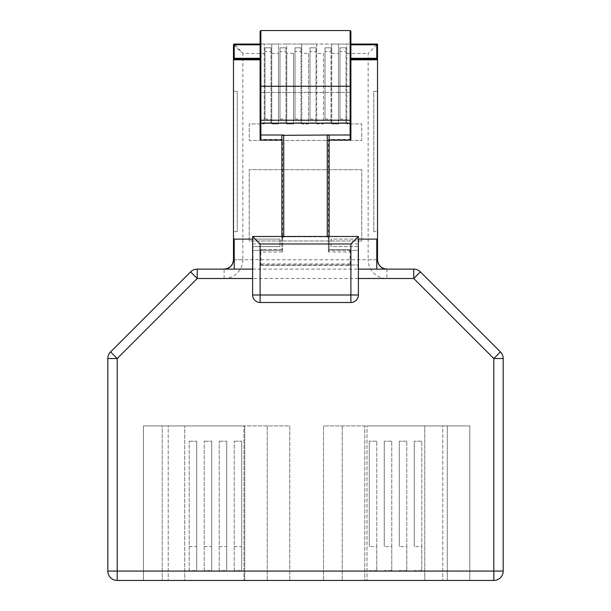 <?xml version="1.0" encoding="UTF-8"?>
<svg xmlns="http://www.w3.org/2000/svg" width="611" height="611" viewBox="0 0 611 611"><rect width="100%" height="100%" fill="white"/><g stroke="black" fill="none" stroke-linecap="round" stroke-linejoin="round"><path stroke-width="0.46" stroke-dasharray="3.06 2.29" d="M252.61 236.48L252.61 294.998A7.5 7.5 0 0 0 260.11 302.498L350.89 302.498A7.5 7.5 0 0 0 358.39 294.998L358.39 250.357L328.382 250.357L328.382 236.48L328.382 250.357L358.39 250.357L358.39 236.48L252.61 236.48M260.11 264.991L358.39 264.991L350.89 264.991L350.89 294.998L260.11 294.998L260.11 264.991L350.89 264.991M282.618 250.357L252.61 250.357L282.618 250.357L282.618 236.48L282.618 250.357M233.478 231.607L233.478 91.314L233.478 231.607L237.228 231.607L237.228 91.314L233.478 91.314L237.228 91.314L237.228 231.607L233.478 231.607M377.522 58.305L377.522 44.053L346.758 44.053L346.758 123.949L361.765 123.949L361.765 140.454L249.235 140.454L249.235 123.949L264.242 123.949L264.242 44.053L234.227 44.053L242.857 53.432L233.478 44.802L233.478 58.305M350.89 139.407L350.89 44.053L260.11 44.053L260.11 59.061L234.227 59.061A0.748 0.748 0 0 0 233.478 59.809L233.478 259.736L242.857 259.736L242.857 53.432L264.242 53.432M260.866 92.444L260.11 92.444L260.11 139.27L260.866 139.476L260.866 92.444L350.89 92.444L260.11 92.444L260.11 59.061M377.522 231.607L377.522 91.314L377.522 231.607L373.772 231.607L377.522 231.607M376.773 44.802L368.143 53.432L368.143 259.736L377.522 259.736L377.522 59.809A0.748 0.748 0 0 0 376.773 59.061L350.89 59.061M350.89 44.053L350.89 31.298A0.748 0.748 0 0 0 350.134 30.55L260.866 30.55A0.748 0.748 0 0 0 260.11 31.298L260.11 44.053M493.803 580.45A9.379 9.379 0 0 0 503.181 571.071L503.181 358.52A9.379 9.379 0 0 0 500.432 351.89L420.399 271.864A9.379 9.379 0 0 0 413.769 269.115L197.231 269.115A9.379 9.379 0 0 0 190.601 271.864L110.568 351.89A9.379 9.379 0 0 0 107.819 358.52L107.819 571.071A9.379 9.379 0 0 0 117.197 580.45L493.803 580.45L493.803 571.071L117.197 571.071L117.197 358.52L197.231 278.494L224.1 278.494L224.1 269.115M234.227 44.053A0.748 0.748 0 0 0 233.478 44.802A0.748 0.748 0 0 1 234.227 44.053M361.765 240.986L249.235 240.986L249.235 169.713L361.765 169.713L361.765 240.986L249.235 240.986L249.235 169.713L361.765 169.713L361.765 240.986M278.494 44.053L271.742 44.053L271.742 53.432L278.494 53.432L278.494 44.053L286.742 44.053L286.742 53.432L293.494 53.432L293.494 123.949L286.742 123.949L286.742 44.053L301.75 44.053L301.75 53.432L308.502 53.432L308.502 123.949L301.75 123.949L301.75 44.053L316.75 44.053L316.75 53.432L323.502 53.432L323.502 123.949L316.75 123.949L316.75 44.053L331.758 44.053L331.758 53.432L338.509 53.432L338.509 44.053L346.758 44.053L346.758 123.949L361.765 123.949L361.765 140.454L249.235 140.454L249.235 123.949L264.242 123.949L264.242 44.053L271.742 44.053L271.742 123.949L278.494 123.949L278.494 44.053M338.509 53.432L338.509 123.949L331.758 123.949L338.509 123.949L338.509 44.053L331.758 44.053L331.758 123.949L331.758 53.432M376.773 269.115L376.773 239.107L331.009 239.107L331.009 246.607L358.015 246.607L358.015 269.115L376.773 269.115L358.015 269.115L358.015 246.607L331.009 246.607L331.009 239.107L358.39 239.107M252.61 269.115L358.39 269.115M252.985 269.115L234.227 269.115L252.985 269.115L252.985 246.607L252.985 269.115M373.772 91.314L377.522 91.314L373.772 91.314L373.772 231.607L373.772 91.314M279.991 119.076L279.991 47.803L285.994 47.803L285.994 122.826L279.991 122.826L285.994 122.826L285.994 119.076L279.991 119.076L279.991 51.553L285.994 51.553L285.994 119.076M309.998 119.076L309.998 47.803L316.002 47.803L316.002 122.826L309.998 122.826L316.002 122.826L316.002 119.076L309.998 119.076L309.998 51.553L316.002 51.553L316.002 119.076M340.006 119.076L340.006 47.803L346.009 47.803L346.009 122.826L340.006 122.826L346.009 122.826L346.009 119.076L340.006 119.076L340.006 51.553L346.009 51.553L346.009 119.076M293.494 53.432L293.494 123.949L286.742 123.949L286.742 53.432M308.502 53.432L308.502 123.949L301.75 123.949L301.75 53.432M323.502 53.432L323.502 123.949L316.75 123.949L316.75 53.432M325.006 119.076L325.006 47.803L331.009 47.803L331.009 122.826L325.006 122.826L331.009 122.826L331.009 119.076L325.006 119.076L325.006 51.553L331.009 51.553L331.009 119.076M294.998 119.076L294.998 47.803L301.002 47.803L301.002 122.826L294.998 122.826L301.002 122.826L301.002 119.076L294.998 119.076L294.998 51.553L301.002 51.553L301.002 119.076M264.991 119.076L264.991 47.803L270.994 47.803L270.994 122.826L264.991 122.826L270.994 122.826L270.994 119.076L264.991 119.076L264.991 51.553L270.994 51.553L270.994 119.076M278.494 53.432L278.494 123.949L271.742 123.949L271.742 53.432M252.61 239.107L279.991 239.107L279.991 246.607L252.985 246.607L279.991 246.607L279.991 239.107L234.227 239.107L234.227 269.115M329.13 140.018L328.382 139.476L328.382 251.961L350.134 251.961L350.095 263.967L350.813 263.967L349.011 265.327A1.879 1.879 0 0 0 350.89 263.456L350.89 251.449L350.89 263.456L350.134 263.662M260.866 263.662L260.11 263.456L260.187 263.967L260.905 263.967L260.866 251.449L261.989 249.578A1.879 1.879 0 0 0 260.11 251.449L261.989 249.578L261.271 249.716M281.87 249.578L261.989 249.578L281.87 249.578L281.87 236.48L281.87 249.578M260.11 251.755L260.11 263.456L260.11 251.449L260.866 251.961L282.618 251.961L281.87 250.311M349.729 249.716L349.011 249.578L350.89 251.449A1.879 1.879 0 0 0 349.011 249.578L329.13 249.578L328.382 251.961M329.13 250.311L329.13 236.48L329.13 249.578L349.011 249.578L350.134 251.449L350.89 251.449M329.13 135.344L329.1 140.018M350.89 263.456L350.813 263.967M282.618 251.961L282.618 139.476L281.87 140.018M281.9 140.018L281.87 135.344M260.11 263.456A1.879 1.879 0 0 0 261.989 265.327L260.905 263.967L350.095 263.967L349.011 265.327L261.989 265.327L350.141 264.953M367.02 580.45L442.784 580.45L367.02 580.45L367.02 425.905L442.784 425.905L442.784 580.45L442.784 425.905L367.02 425.905L367.02 580.45M168.216 580.45L243.98 580.45L168.216 580.45L168.216 425.905L243.98 425.905L243.98 580.45L243.98 425.905L168.216 425.905L168.216 580.45M364.767 580.45L469.798 580.45L364.767 580.45L364.767 425.905L364.767 580.45M184.721 580.45L289.744 580.45L184.721 580.45L184.721 425.905L184.721 580.45M285.994 51.553L285.994 47.803L279.991 47.803L279.991 51.553M346.009 51.553L346.009 47.803L340.006 47.803L340.006 51.553M270.994 51.553L270.994 47.803L264.991 47.803L264.991 51.553M301.002 51.553L301.002 47.803L294.998 47.803L294.998 51.553M331.009 51.553L331.009 47.803L325.006 47.803L325.006 51.553M316.002 51.553L316.002 47.803L309.998 47.803L309.998 51.553M260.859 264.953L261.989 265.327L260.187 263.967M327.259 236.824L329.13 238.695A1.879 1.879 0 0 0 327.259 236.824L283.741 236.824A1.879 1.879 0 0 0 281.87 238.695L283.741 236.824L327.259 236.48M267.236 425.905L267.236 580.45L267.236 425.905L244.736 425.905L244.736 580.45L244.736 425.905L162.213 425.905L162.213 580.45L162.213 425.905L143.455 425.905L143.455 580.45L143.455 425.905L289.744 425.905L289.744 580.45L289.744 425.905L267.236 425.905M323.502 425.905L323.502 580.45L323.502 425.905L469.798 425.905L469.798 580.45L469.798 425.905L447.29 425.905L447.29 580.45L447.29 425.905L424.782 425.905L424.782 580.45L424.782 425.905L323.502 425.905M342.259 425.905L342.259 580.45L342.259 425.905M421.781 546.585L421.781 441.203L421.781 570.613L421.781 546.585L414.281 546.585L414.281 441.203L414.281 546.585M421.781 570.613L414.281 570.613M406.781 546.585L406.781 441.203L406.781 570.613L406.781 546.585L399.273 546.585L399.273 441.203L399.273 546.585M406.781 570.613L399.273 570.613M391.773 546.585L391.773 441.203L391.773 570.613L391.773 546.585L384.273 546.585L384.273 441.203L384.273 546.585M391.773 570.613L384.273 570.613M376.773 546.585L376.773 441.203L376.773 570.613L376.773 546.585L369.265 546.585L369.265 441.203L369.265 546.585M376.773 570.613L369.265 570.613M189.219 570.613L189.219 441.203L189.219 570.613L196.719 570.613L196.719 441.203L196.719 570.613M189.219 546.585L196.719 546.585M204.219 570.613L204.219 441.203L204.219 570.613L211.727 570.613L211.727 441.203L211.727 570.613M204.219 546.585L211.727 546.585M219.227 570.613L219.227 441.203L219.227 570.613L226.727 570.613L226.727 441.203L226.727 570.613M219.227 546.585L226.727 546.585M234.227 570.613L234.227 441.203L234.227 570.613L241.735 570.613L241.735 441.203L241.735 570.613M234.227 546.585L241.735 546.585M376.773 441.203L369.265 441.203L376.773 441.203M391.773 441.203L384.273 441.203L391.773 441.203M421.781 441.203L414.281 441.203L421.781 441.203M406.781 441.203L399.273 441.203L406.781 441.203M234.227 441.203L241.735 441.203L234.227 441.203M204.219 441.203L211.727 441.203L204.219 441.203M219.227 441.203L226.727 441.203L219.227 441.203M189.219 441.203L196.719 441.203L189.219 441.203M252.61 294.998A7.5 7.5 0 0 0 260.11 302.498L260.11 294.998L252.61 294.998M252.61 243.98L282.618 243.98M328.382 243.98L358.39 243.98M350.89 294.998L358.39 294.998A7.5 7.5 0 0 1 350.89 302.498L350.89 294.998M234.227 259.736L376.773 259.736M346.758 53.432L368.143 53.432M386.9 269.115L386.9 278.494A18.758 18.758 0 0 1 368.143 259.736M386.9 278.494L413.769 278.494L493.803 358.52L493.803 571.071L503.181 571.071M242.857 259.736A18.758 18.758 0 0 1 224.1 278.494M282.618 139.476L260.866 139.476L260.866 140.018M350.882 139.476L328.382 139.476M197.231 278.494L197.231 269.115A9.379 9.379 0 0 0 190.601 271.864L197.231 278.494M107.819 358.52L117.197 358.52L110.568 351.89M107.819 571.071L117.197 571.071L117.197 580.45M413.769 269.115L413.769 278.494L420.399 271.864A9.379 9.379 0 0 0 413.769 269.115M503.181 358.52L493.803 358.52L500.432 351.89M358.39 278.494L252.61 278.494M350.89 251.755L350.134 251.961L350.134 251.449M260.11 251.449L260.866 251.449"/><path stroke-width="0.92" d="M252.61 236.48L260.11 243.98L260.11 294.998L350.89 294.998L350.89 243.98L358.39 236.48L358.39 294.998A7.5 7.5 0 0 1 350.89 302.498L260.11 302.498L260.11 294.998L252.61 294.998L252.61 236.48L358.39 236.48M252.61 294.998A7.5 7.5 0 0 0 260.11 302.498M260.11 44.802L234.227 44.802L234.227 58.305L233.478 58.305L233.478 259.736L234.227 259.736M260.11 44.053L234.227 44.053A0.748 0.748 0 0 0 233.478 44.802L234.227 44.802L234.227 44.053A0.748 0.748 0 0 0 233.478 44.802L233.478 59.809L234.227 59.061L260.11 59.061M350.89 59.061L376.773 59.061L377.522 59.809L377.522 259.736C378.117 265.395 381.241 268.519 386.9 269.115A9.379 9.379 0 0 1 377.522 259.736A9.379 9.379 0 0 0 386.9 269.115M224.1 269.115C229.759 268.519 232.883 265.395 233.478 259.736A9.379 9.379 0 0 1 224.1 269.115A9.379 9.379 0 0 0 233.478 259.736M350.89 44.053L377.522 44.053L377.522 59.809L377.522 58.305L376.773 58.305L376.773 59.061M260.11 134.588L260.866 135.008L260.866 140.003A0.748 0.741 0 0 1 260.11 139.27L260.11 122.49L260.866 120.207L350.134 120.207L350.134 30.55L350.89 31.298L350.882 139.476L350.271 140.018L329.13 140.018M260.11 122.49L260.11 31.298L260.866 30.55L260.866 123.17L260.11 122.49M358.39 269.115L413.769 269.115A9.379 9.379 0 0 1 420.399 271.864L500.432 351.89A9.379 9.379 0 0 1 503.181 358.52L503.181 571.071A9.379 9.379 0 0 1 493.803 580.45L117.197 580.45A9.379 9.379 0 0 1 107.819 571.071L107.819 358.52A9.379 9.379 0 0 1 110.568 351.89L190.601 271.864A9.379 9.379 0 0 1 197.231 269.115L252.61 269.115M350.89 58.305L376.773 58.305L376.773 44.802L377.522 44.053L376.773 44.802L350.89 44.802M350.89 134.588L350.134 135.008L327.259 135.008L329.13 135.344L329.13 236.48L329.13 139.995L350.134 140.003L350.134 120.207L350.89 122.49L350.134 123.17L260.866 123.17L260.866 135.008L283.741 135.008L283.741 236.48M260.11 86.266L350.89 86.266M234.227 269.115L234.227 239.107L252.61 239.107M358.39 239.107L376.773 239.107L376.773 269.115M281.87 140.018L260.866 140.018L281.87 140.003L281.87 236.48L281.87 135.344L327.259 135.008L327.259 236.48M350.134 30.55L260.866 30.55M350.89 243.98L260.11 243.98M358.39 294.998L350.89 294.998L350.89 302.498M376.773 259.736L377.522 259.736M377.522 59.809L350.89 59.809M260.11 59.809L233.478 59.809M260.11 58.305L234.227 58.305L234.227 59.061M252.61 278.494L197.231 278.494L117.197 358.52L117.197 571.071L493.803 571.071L493.803 358.52L413.769 278.494L413.769 269.115A9.379 9.379 0 0 1 420.399 271.864L413.769 278.494L358.39 278.494M190.601 271.864A9.379 9.379 0 0 1 197.231 269.115L197.231 278.494L190.601 271.864M107.819 358.52A9.379 9.379 0 0 1 110.568 351.89L117.197 358.52L107.819 358.52M503.181 571.071A9.379 9.379 0 0 1 493.803 580.45L493.803 571.071L503.181 571.071M117.197 580.45L117.197 571.071L107.819 571.071A9.379 9.379 0 0 0 117.197 580.45M500.432 351.89A9.379 9.379 0 0 1 503.181 358.52L493.803 358.52L500.432 351.89M260.11 139.27A0.748 0.748 0 0 0 260.866 140.018"/></g></svg>
